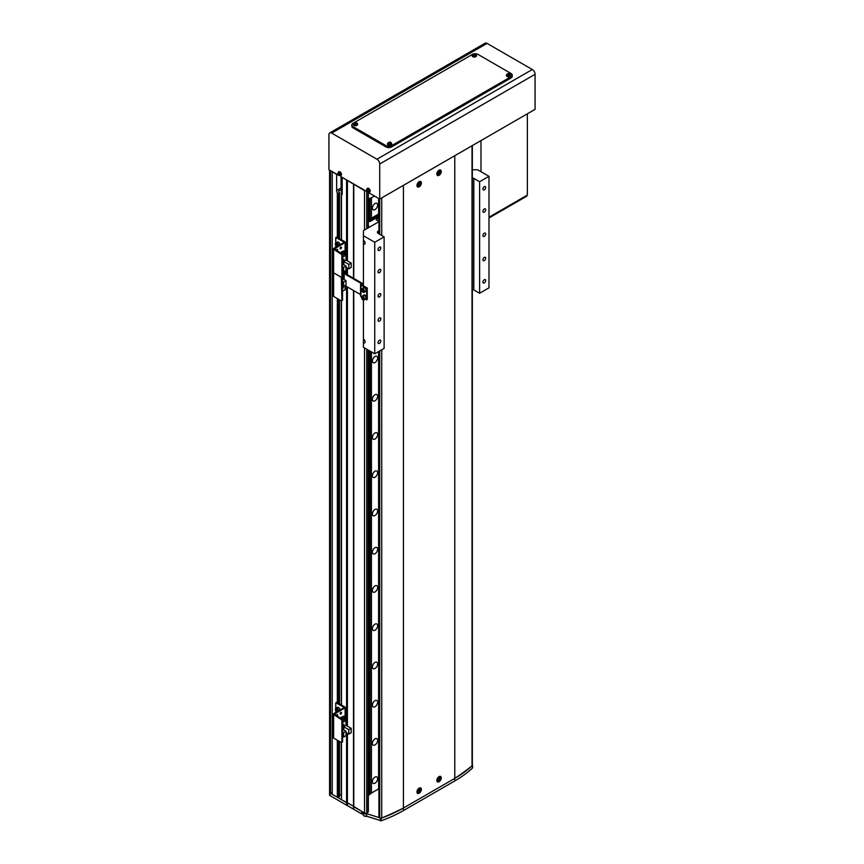 <?xml version="1.0" encoding="UTF-8"?>
<svg xmlns="http://www.w3.org/2000/svg" width="864" height="864" viewBox="0 0 864 864"><rect width="100%" height="100%" fill="white"/><g stroke="black" fill="none" stroke-linecap="round" stroke-linejoin="round"><path stroke-width="1.3" d="M341.485 742.608L341.485 799.664L353.484 806.274L353.765 809.309L330.026 795.604A1.566 0.896 180 0 1 329.573 794.966L329.573 792.418A1.566 0.896 0 0 0 330.026 793.055A1.566 0.896 180 0 1 329.573 792.418L329.573 170.122A1.566 0.896 0 0 0 330.026 170.694L330.858 170.856M332.51 171.817L336.647 174.528L336.647 190.458A3.899 2.257 -120 0 0 337.338 192.964L338.45 193.514L339.552 192.877A3.899 2.257 60 0 1 338.58 191.052L341.345 189.454A3.899 2.257 -120 0 1 341.064 187.909L336.647 190.458M342.446 177.552L364.522 190.62A1.566 0.896 0 0 0 365.526 190.879M371.704 792.893L368.345 795.474M353.765 290.65L353.765 806.76L364.522 812.97A1.566 0.896 0 0 0 366.736 812.97L368.107 811.534M353.765 278.413L353.765 184.399M472.468 767.621L472.457 768.085A124.891 72.101 180 0 1 454.766 780.948L403.434 810.583A124.891 72.101 180 0 1 381.175 820.789L366.628 816.221L366.628 814.439L353.484 806.274L353.484 290.488M353.484 278.251L353.484 183.924M353.484 808.823L353.484 806.274L347.414 802.775L347.414 733.298M347.414 726.138L347.414 286.978M347.414 274.741L347.414 268.056M347.414 260.885L347.414 180.414M347.414 805.324L347.414 802.775L346.583 802.613L346.583 732.823M346.583 725.652L346.583 286.502M346.583 274.266L346.583 267.57M346.583 260.399L346.583 180.263M341.485 239.771L341.485 195.35A3.899 2.257 -120 0 0 342.176 193.644L342.176 177.714M341.485 705.024L341.485 300.931M341.064 176.753L341.064 187.909M339.552 795.528L341.345 794.491L341.345 742.543L333.612 738.083A0.94 0.54 180 0 1 333.342 737.705L333.342 714.118A0.94 0.54 180 0 1 333.612 713.74L344.272 707.486L335.88 702.734L335.718 708.275L335.718 703.091L336.539 702.356L345.092 707.108A0.94 0.54 180 0 1 345.092 707.875L334.444 714.118L342.554 719.539L341.896 719.917L333.612 714.506A0.94 0.54 180 0 1 333.612 713.74L344.272 707.486L335.88 702.734L336.928 702.389L345.092 707.108A0.94 0.54 180 0 1 345.092 707.875L334.444 714.118L342.554 719.539L341.896 719.917L333.612 714.506A0.94 0.54 180 0 1 333.342 714.118L333.342 737.705A0.94 0.54 180 0 0 333.612 738.083L333.612 714.506L333.612 738.083L341.345 742.543L341.896 742.23L341.896 719.917L341.896 742.23L342.554 741.841L342.554 719.539L342.554 741.841L341.345 742.543M341.345 704.938L341.345 300.877L333.612 296.417A0.94 0.54 180 0 1 333.342 296.028L333.342 248.864A0.94 0.54 180 0 1 333.612 248.486L344.272 242.244L335.88 237.481L335.718 243.022L335.718 237.838L336.539 237.103L345.092 241.855A0.94 0.54 180 0 1 345.092 242.622L334.444 248.864L342.554 254.286L341.896 254.664L333.612 249.253A0.94 0.54 180 0 1 333.612 248.486L344.272 242.244L335.88 237.481L336.928 237.136L345.092 241.855A0.94 0.54 180 0 1 345.092 242.622L334.444 248.864L342.554 254.286L341.896 254.664L333.612 249.253A0.94 0.54 180 0 1 333.342 248.864L333.342 272.452A0.94 0.54 180 0 0 333.612 272.83A0.94 0.54 180 0 1 333.342 272.452A0.94 0.54 180 0 0 333.612 272.83A0.94 0.54 180 0 1 333.342 272.452L333.342 296.028A0.94 0.54 180 0 0 333.612 296.417L333.612 249.253L333.612 272.83L341.345 277.29L341.896 276.977L341.896 254.664L341.896 276.977L342.554 276.588L342.554 254.286L342.392 276.944L341.345 277.29L333.612 272.83L341.345 277.29L333.612 272.83L333.612 296.417L341.345 300.877L341.896 300.553L341.345 277.29L341.896 300.553L342.554 300.175L342.554 277.862L341.896 278.251L342.554 277.862L342.554 300.175L341.345 300.877M341.345 239.695L341.345 189.454M332.24 171.968L332.24 794.329L337.338 797.278L339.552 796.64L339.552 741.506M339.552 703.912L339.552 299.84M339.552 238.658L339.552 192.877M338.45 797.278L338.45 740.869M338.45 703.274L338.45 299.203M338.45 238.021L338.45 193.514M337.338 797.278L337.338 740.232M337.338 702.637L337.338 298.566M337.338 237.384L337.338 192.964M330.026 795.604L330.026 793.055L330.577 793.368L330.577 171.018M330.577 793.368L332.24 792.418M378.918 230.612L378.324 230.958A3.121 1.804 0 0 0 377.406 232.232A3.121 1.804 0 0 0 378.324 233.507L384.124 236.855L384.124 348.386L374.738 353.808L363.42 347.274L363.42 300.078M363.42 285.768L363.42 230.645L378.918 221.692M379.426 293.738A1.955 1.123 120 0 0 378.151 295.456A1.955 1.123 120 0 0 378.454 297.022A1.955 1.123 120 0 0 379.426 296.924A1.955 1.123 120 0 0 380.7 295.207A1.955 1.123 120 0 0 380.408 293.641A1.955 1.123 120 0 0 379.426 293.738M484.294 233.194A1.955 1.123 120 0 0 483.019 234.911A1.955 1.123 120 0 0 483.322 236.477A1.955 1.123 120 0 0 484.294 236.38A1.955 1.123 120 0 0 485.568 234.652A1.955 1.123 120 0 0 485.276 233.096A1.955 1.123 120 0 0 484.294 233.194M379.426 269.514A1.955 1.123 120 0 0 378.151 271.231A1.955 1.123 120 0 0 378.454 272.797A1.955 1.123 120 0 0 379.426 272.7A1.955 1.123 120 0 0 380.7 270.983A1.955 1.123 120 0 0 380.408 269.417A1.955 1.123 120 0 0 379.426 269.514M379.426 247.212A1.955 1.123 120 0 0 378.151 248.929A1.955 1.123 120 0 0 378.454 250.495A1.955 1.123 120 0 0 379.426 250.398A1.955 1.123 120 0 0 380.7 248.681A1.955 1.123 120 0 0 380.408 247.115A1.955 1.123 120 0 0 379.426 247.212M379.426 340.265A1.955 1.123 120 0 0 378.151 341.982A1.955 1.123 120 0 0 378.454 343.548A1.955 1.123 120 0 0 379.426 343.451A1.955 1.123 120 0 0 380.7 341.723A1.955 1.123 120 0 0 380.408 340.168A1.955 1.123 120 0 0 379.426 340.265M379.426 317.952A1.955 1.123 120 0 0 378.151 319.669A1.955 1.123 120 0 0 378.454 321.235A1.955 1.123 120 0 0 379.426 321.138A1.955 1.123 120 0 0 380.7 319.421A1.955 1.123 120 0 0 380.408 317.855A1.955 1.123 120 0 0 379.426 317.952M484.294 257.407A1.955 1.123 120 0 0 483.019 259.124A1.955 1.123 120 0 0 483.322 260.69A1.955 1.123 120 0 0 484.294 260.593A1.955 1.123 120 0 0 485.568 258.876A1.955 1.123 120 0 0 485.276 257.31A1.955 1.123 120 0 0 484.294 257.407M484.294 279.72A1.955 1.123 120 0 0 483.019 281.437A1.955 1.123 120 0 0 483.322 283.003A1.955 1.123 120 0 0 484.294 282.906A1.955 1.123 120 0 0 485.568 281.178A1.955 1.123 120 0 0 485.276 279.623A1.955 1.123 120 0 0 484.294 279.72M484.294 186.667A1.955 1.123 120 0 0 483.019 188.384A1.955 1.123 120 0 0 483.322 189.95A1.955 1.123 120 0 0 484.294 189.853A1.955 1.123 120 0 0 485.568 188.136A1.955 1.123 120 0 0 485.276 186.57A1.955 1.123 120 0 0 484.294 186.667M484.294 208.969A1.955 1.123 120 0 0 483.019 210.686A1.955 1.123 120 0 0 483.322 212.252A1.955 1.123 120 0 0 484.294 212.155A1.955 1.123 120 0 0 485.568 210.438A1.955 1.123 120 0 0 485.276 208.872A1.955 1.123 120 0 0 484.294 208.969M363.42 342.814A2.344 1.35 -120 0 0 364.597 342.922A2.344 1.35 -120 0 0 364.954 341.053A2.344 1.35 -120 0 0 363.42 338.99M374.738 353.808L374.738 242.266L363.42 235.742M363.42 244.026A2.344 1.35 -120 0 0 364.597 244.145A2.344 1.35 -120 0 0 364.954 242.266A2.344 1.35 -120 0 0 363.42 240.203M384.124 236.855L374.738 242.266M472.338 169.776L477.673 169.776L488.992 176.31L479.606 181.721L473.807 178.384A3.121 1.804 0 0 0 472.338 177.898M488.992 176.31L488.992 287.842L479.606 293.263L473.807 289.915A3.121 1.804 0 0 0 472.338 289.44M479.606 293.263L479.606 181.721M379.156 816.955L379.706 817.906A1.566 0.896 0 0 0 381.726 818.003A312.228 180.263 0 0 0 403.434 808.034A124.891 72.101 180 0 1 381.175 818.24L365.224 813.208M364.522 813.737L361.768 812.138L361.768 813.931L363.172 813.11M353.765 809.309L361.768 813.931M346.583 805.162L346.583 802.613L330.026 793.055L330.026 170.694M472.338 764.942L472.457 765.536A124.891 72.101 180 0 1 454.766 778.399L454.766 155.725L403.434 185.36L403.434 808.034L454.766 778.399A312.228 180.263 0 0 0 472.036 765.86A1.566 0.896 0 0 0 472.338 765.331L472.338 145.584M439.042 175.316A3.121 1.804 120 0 0 441.072 172.573A3.121 1.804 120 0 0 440.597 170.068A3.121 1.804 120 0 0 439.042 170.219A3.121 1.804 120 0 0 437 172.973A3.121 1.804 120 0 0 437.476 175.478A3.121 1.804 120 0 0 439.042 175.316M419.17 186.797A3.121 1.804 120 0 0 421.211 184.043A3.121 1.804 120 0 0 420.725 181.537A3.121 1.804 120 0 0 419.17 181.688A3.121 1.804 120 0 0 417.128 184.442A3.121 1.804 120 0 0 417.604 186.948A3.121 1.804 120 0 0 419.17 186.797M439.042 781.736A3.121 1.804 120 0 0 441.072 778.993A3.121 1.804 120 0 0 440.597 776.488A3.121 1.804 120 0 0 439.042 776.639A3.121 1.804 120 0 0 437 779.393A3.121 1.804 120 0 0 437.476 781.898A3.121 1.804 120 0 0 439.042 781.736M419.17 793.217A3.121 1.804 120 0 0 421.211 790.463A3.121 1.804 120 0 0 420.725 787.957A3.121 1.804 120 0 0 419.17 788.119A3.121 1.804 120 0 0 417.128 790.862A3.121 1.804 120 0 0 417.604 793.368A3.121 1.804 120 0 0 419.17 793.217M403.434 810.583L403.434 808.034L454.766 778.399L454.766 780.948M341.485 247.579A0.972 0.562 120 0 0 340.103 248.378A0.972 0.562 120 0 0 341.485 247.579A0.972 0.562 120 0 0 340.103 248.378A0.972 0.562 120 0 0 340.816 247.169A0.972 0.562 120 0 1 340.103 248.4A0.972 0.562 120 0 0 341.485 247.579M337.619 249.804A0.972 0.562 120 0 0 336.366 250.074A0.972 0.562 120 0 1 337.327 250.625A0.972 0.562 120 0 0 337.619 249.804M336.96 249.426A0.972 0.562 120 0 0 336.96 249.394A0.972 0.562 120 0 1 336.668 250.247A0.972 0.562 120 0 0 336.96 249.426M335.718 247.277L335.718 245.354L335.718 247.277M351.173 263.045L348.797 264.416L348.797 268.844L351.173 267.473L351.173 263.045L346.032 260.086L346.032 255.269L343.883 254.038M342.554 266.749L343.667 267.386L343.667 271.814L342.554 271.177M342.511 253.994L342.511 251.672L343.883 250.873L343.883 254.826L342.554 255.593M342.554 257.278L346.032 255.269M346.032 260.086L342.554 262.094M342.554 261.932L343.991 261.101L343.991 259.06L342.554 259.891M348.797 264.416L343.829 261.554L342.554 262.289M342.554 264.006L346.032 266.015L343.667 267.386M346.032 267.257L348.797 268.844M343.667 271.814L346.032 270.443L346.032 266.015M343.883 250.873L342.338 251.575L342.338 253.66M342.922 251.24L340.513 252.472M340.945 252.385L341.939 251.996L340.945 252.709M343.991 261.101L342.554 261.868M343.829 261.554L343.829 264.74M341.939 253.292L341.939 251.996M343.883 259.124L343.937 261.068M342.554 259.956L343.937 259.157M337.532 245.257L337.046 244.717A0.972 0.562 -120 0 0 337.543 245.236M336.841 244.037A0.972 0.562 -120 0 0 337.046 244.717L336.82 244.026M336.053 244.642L336.258 243.875L337.025 244.08L337.381 245.83L336.053 244.642L336.766 244.231M337.327 245.203L336.614 245.624M345.373 289.397A0.94 0.54 180 0 1 345.092 289.786L342.554 291.254L345.092 289.786L345.092 285.638L345.092 289.786A0.94 0.54 180 0 0 345.373 289.397L345.373 285.8L345.373 289.397M342.554 281.372L343.667 282.01L343.667 286.438L342.554 285.8M343.667 286.438L346.032 285.066L346.032 280.638L343.667 282.01M342.554 278.629L346.032 280.638M344.164 276.372L342.23 277.096M343.332 286.254L343.332 287.777L342.554 288.22M343.829 276.178L343.829 279.364M344.164 273.92L343.192 274.201L343.85 272.527A0.972 0.562 120 0 0 343.85 272.462M343.505 273.413A0.972 0.562 120 0 0 343.85 272.527L343.505 273.413M343.883 272.419L344.574 273.391L343.85 272.992M343.192 273.866L343.883 274.266M341.485 712.832A0.972 0.562 120 0 0 340.103 713.621A0.972 0.562 120 0 0 341.485 712.832A0.972 0.562 120 0 0 340.103 713.621A0.972 0.562 120 0 0 341.485 712.832M340.816 712.444A0.972 0.562 120 0 0 340.816 712.411A0.972 0.562 120 0 1 340.103 713.653A0.972 0.562 120 0 0 340.816 712.444M337.619 715.057A0.972 0.562 120 0 0 336.366 715.327A0.972 0.562 120 0 1 337.327 715.878A0.972 0.562 120 0 0 337.619 715.057M336.96 714.679A0.972 0.562 120 0 0 336.96 714.647A0.972 0.562 120 0 1 336.668 715.5A0.972 0.562 120 0 0 336.96 714.679M335.718 712.53L335.718 710.608L335.718 712.53M351.173 728.298L348.797 729.67L348.797 734.098L351.173 732.726L351.173 728.298L346.032 725.339L346.032 720.522L343.883 719.291M342.554 731.992L343.667 732.64L343.667 737.068L342.554 736.43M342.511 719.248L342.511 716.926L343.883 716.126L343.883 720.079L342.554 720.846M342.554 722.531L346.032 720.522M346.032 725.339L342.554 727.348M342.554 727.186L343.991 726.354L343.991 724.313L342.554 725.144M348.797 729.67L343.829 726.808L342.554 727.531M342.554 729.259L346.032 731.268L343.667 732.64M346.032 732.51L348.797 734.098M343.667 737.068L346.032 735.696L346.032 731.268M343.883 716.126L342.338 716.828L342.338 718.913M342.922 716.494L340.513 717.725M340.945 717.638L341.939 717.25L340.945 717.962M343.991 726.354L342.554 727.121M343.829 726.808L343.829 729.994M341.939 718.535L341.939 717.25M343.883 724.378L343.937 726.322M342.554 725.209L343.937 724.41M337.532 710.51L337.046 709.97A0.972 0.562 -120 0 0 337.543 710.489M336.841 709.29A0.972 0.562 -120 0 0 337.046 709.97L336.82 709.279M336.053 709.895L336.258 709.128L337.025 709.333L337.381 711.083L336.053 709.895L336.766 709.484M337.327 710.456L336.614 710.878M339.023 175.478L328.925 169.744L328.925 134.687A3.899 2.257 60 0 1 329.735 132.905L485.104 43.2A3.899 2.257 60 0 1 487.058 43.394L331.69 133.099L376.942 159.224A3.899 2.257 60 0 1 379.706 164.009L379.706 199.055L369.598 193.234L369.598 192.056M379.706 234.306L379.706 199.055L535.075 109.361L535.075 74.304A3.899 2.257 60 0 0 532.31 69.52L487.058 43.394M340.902 175.489L340.902 176.656L367.729 192.046M329.735 132.905A3.899 2.257 60 0 1 331.69 133.099M473.213 54.032A3.899 2.257 0 0 0 472.435 54.389L352.933 123.379A3.899 2.257 0 0 0 351.788 124.967A3.899 2.257 0 0 0 352.933 126.565L386.046 145.681A3.899 2.257 0 0 0 391.565 145.681L511.067 76.691A3.899 2.257 0 0 0 512.212 75.103A3.899 2.257 0 0 0 511.067 73.505L477.954 54.389A3.899 2.257 0 0 0 474.174 53.806M351.788 124.967L351.788 126.241A3.899 2.257 0 0 0 352.933 127.84L386.046 146.956A3.899 2.257 0 0 0 391.565 146.956L511.067 77.965A3.899 2.257 0 0 0 512.212 76.378L512.212 75.103M527.353 113.821L527.353 195.08L488.992 217.22L526.792 195.394L526.792 196.16L488.992 217.987M480.989 140.584L480.989 171.688M339.422 175.511A1.534 0.886 -120 0 0 340.016 174.215A1.534 0.886 -120 0 0 338.602 172.724A1.534 0.886 -120 0 0 338.018 174.01A1.534 0.886 -120 0 0 339.422 175.511A2.084 1.21 -120 0 0 340.47 175.684A2.084 1.21 -120 0 0 340.859 173.977A2.084 1.21 -120 0 0 338.386 172.066A2.084 1.21 -120 0 0 338.018 173.048M340.697 175.522A2.149 1.242 -120 0 0 340.967 175.457A2.149 1.242 -120 0 0 341.366 173.707A2.149 1.242 -120 0 0 338.828 171.752A2.149 1.242 -120 0 0 338.634 171.958M338.828 172.951L338.418 172.908A5.454 4.115 95.7 0 0 338.526 173.621L338.407 173.869A5.454 1.706 163.5 0 1 338.029 173.772A5.335 4.979 131.8 0 0 338.202 174.334A5.454 1.706 -16.5 0 0 338.58 174.431L338.85 174.712A5.454 4.115 95.7 0 0 339.131 175.316A5.335 2.873 -41.4 0 0 339.336 175.338A5.335 2.873 -41.4 0 0 339.541 175.36A5.454 4.115 -84.3 0 1 339.25 174.755L339.368 174.506A5.454 1.706 -16.5 0 0 339.93 174.506A5.335 2.225 -97.8 0 1 339.757 173.945A5.454 1.706 163.5 0 1 339.196 173.945L338.926 173.664A5.454 4.115 -84.3 0 1 338.828 172.951M338.526 173.621L339.304 173.254M339.628 174.344L338.85 174.712M338.58 174.431L339.736 174.28M340.07 174.064L339.368 174.506M339.228 173.437L338.407 173.869M338.202 174.334L339.174 173.977M368.129 192.078A1.534 0.886 -120 0 0 368.712 190.782A1.534 0.886 -120 0 0 367.297 189.292A1.534 0.886 -120 0 0 366.714 190.588A1.534 0.886 -120 0 0 368.129 192.078A2.084 1.21 -120 0 0 369.176 192.251A2.084 1.21 -120 0 0 369.565 190.544A2.084 1.21 -120 0 0 367.092 188.644A2.084 1.21 -120 0 0 366.725 189.616M369.392 192.1A2.149 1.242 -120 0 0 369.673 192.035A2.149 1.242 -120 0 0 370.062 190.274A2.149 1.242 -120 0 0 367.524 188.32A2.149 1.242 -120 0 0 367.33 188.525M367.524 189.518L367.124 189.486A5.454 4.115 95.7 0 0 367.222 190.188L367.114 190.436A5.454 1.706 163.5 0 1 366.736 190.339A5.335 4.979 131.8 0 0 366.898 190.901A5.454 1.706 -16.5 0 0 367.276 190.998L367.556 191.29A5.454 4.115 95.7 0 0 367.837 191.884A5.335 2.873 -41.4 0 0 368.032 191.916A5.335 2.873 -41.4 0 0 368.237 191.927A5.454 4.115 -84.3 0 1 367.956 191.322L368.064 191.074A5.454 1.706 -16.5 0 0 368.626 191.074A5.335 2.225 -97.8 0 1 368.464 190.512A5.454 1.706 163.5 0 1 367.902 190.512L367.632 190.231A5.454 4.115 -84.3 0 1 367.524 189.518M367.222 190.188L368.01 189.832M368.334 190.912L367.556 191.29M367.276 190.998L368.431 190.847M368.766 190.631L368.064 191.074M367.924 190.004L367.114 190.436M366.898 190.901L367.88 190.544M475.448 55.35A1.534 0.886 0 0 0 475.448 54.097A1.534 0.886 0 0 0 473.278 54.097A1.534 0.886 0 0 0 473.278 55.35A1.534 0.886 0 0 0 475.448 55.35M472.306 55.48A2.149 1.242 0 0 0 472.219 55.75A2.149 1.242 0 0 0 472.846 56.7A2.149 1.242 0 0 0 475.243 56.948A2.149 1.242 0 0 0 476.507 55.75A2.149 1.242 0 0 0 476.42 55.48M473.645 54.022A5.335 4.126 90.1 0 0 473.429 54.14A5.335 4.126 90.1 0 0 473.213 54.27A5.454 3.154 60 0 1 473.72 54.464L473.72 54.702A5.454 3.154 120 0 0 473.213 55.102A5.335 1.382 40.9 0 1 473.645 55.35A5.454 3.154 -60 0 1 474.152 54.95L474.574 54.95A5.454 3.154 60 0 1 475.081 55.35A5.335 1.382 -40.9 0 1 475.297 55.22A5.335 1.382 -40.9 0 1 475.513 55.102A5.454 3.154 -120 0 0 475.006 54.702L475.006 54.464A5.454 3.154 -60 0 1 475.513 54.27A5.335 4.126 -90.1 0 0 475.081 54.022A5.454 3.154 120 0 0 474.574 54.205L474.152 54.205A5.454 3.154 -120 0 0 473.645 54.022L474.055 55.026M473.72 54.464L473.774 55.372M474.217 55.123L474.152 54.205M475.006 54.702L474.941 55.544M474.941 55.372L475.006 54.464M474.574 54.205L474.509 55.123M475.081 54.022L474.746 54.983M473.774 55.544L473.72 54.702M356.497 124.016A1.534 0.886 0 0 0 356.497 122.774A1.534 0.886 0 0 0 354.337 122.774A1.534 0.886 0 0 0 354.337 124.016A1.534 0.886 0 0 0 356.497 124.016M353.354 124.146A2.149 1.242 0 0 0 353.279 124.416A2.149 1.242 0 0 0 353.905 125.366A2.149 1.242 0 0 0 356.303 125.626A2.149 1.242 0 0 0 357.556 124.416A2.149 1.242 0 0 0 357.48 124.146M354.704 122.688A5.335 4.126 90.1 0 0 354.478 122.807A5.335 4.126 90.1 0 0 354.262 122.947A5.454 3.154 60 0 1 354.769 123.131L354.769 123.368A5.454 3.154 120 0 0 354.262 123.768A5.335 1.382 40.9 0 1 354.704 124.027A5.454 3.154 -60 0 1 355.212 123.628L355.622 123.628A5.454 3.154 60 0 1 356.13 124.027A5.335 1.382 -40.9 0 1 356.357 123.887A5.335 1.382 -40.9 0 1 356.573 123.768A5.454 3.154 -120 0 0 356.065 123.368L356.065 123.131A5.454 3.154 -60 0 1 356.573 122.947A5.335 4.126 -90.1 0 0 356.13 122.688A5.454 3.154 120 0 0 355.622 122.882L355.212 122.882A5.454 3.154 -120 0 0 354.704 122.688L355.104 123.703M354.769 123.131L354.834 124.049M355.266 123.79L355.212 122.882M356.065 123.368L356 124.211M356 124.049L356.065 123.131M355.622 122.882L355.568 123.79M356.13 122.688L355.795 123.66M354.834 124.211L354.769 123.368M509.663 75.103A1.534 0.886 0 0 0 509.663 73.861A1.534 0.886 0 0 0 507.503 73.861A1.534 0.886 0 0 0 507.503 75.103A1.534 0.886 0 0 0 509.663 75.103M506.52 75.233A2.149 1.242 0 0 0 506.444 75.503A2.149 1.242 0 0 0 507.06 76.453A2.149 1.242 0 0 0 509.468 76.712A2.149 1.242 0 0 0 510.721 75.503A2.149 1.242 0 0 0 510.646 75.233M507.87 73.775A5.335 4.126 90.1 0 0 507.643 73.894A5.335 4.126 90.1 0 0 507.427 74.034A5.454 3.154 60 0 1 507.935 74.218L507.935 74.455A5.454 3.154 120 0 0 507.427 74.855A5.335 1.382 40.9 0 1 507.87 75.103A5.454 3.154 -60 0 1 508.378 74.714L508.788 74.714A5.454 3.154 60 0 1 509.296 75.103A5.335 1.382 -40.9 0 1 509.522 74.974A5.335 1.382 -40.9 0 1 509.738 74.855A5.454 3.154 -120 0 0 509.231 74.455L509.231 74.218A5.454 3.154 -60 0 1 509.738 74.034A5.335 4.126 -90.1 0 0 509.296 73.775A5.454 3.154 120 0 0 508.788 73.969L508.378 73.969A5.454 3.154 -120 0 0 507.87 73.775L508.27 74.779M507.935 74.218L508 75.125M508.432 74.876L508.378 73.969M509.231 74.455L509.166 75.298M509.166 75.125L509.231 74.218M508.788 73.969L508.734 74.876M509.296 73.775L508.961 74.747M508 75.298L507.935 74.455M390.722 143.78A1.534 0.886 0 0 0 390.722 142.528A1.534 0.886 0 0 0 388.552 142.528A1.534 0.886 0 0 0 388.552 143.78A1.534 0.886 0 0 0 390.722 143.78M387.58 143.899A2.149 1.242 0 0 0 387.493 144.169A2.149 1.242 0 0 0 388.12 145.13A2.149 1.242 0 0 0 390.517 145.379A2.149 1.242 0 0 0 391.781 144.169A2.149 1.242 0 0 0 391.694 143.899M388.919 142.452A5.335 4.126 90.1 0 0 388.703 142.571A5.335 4.126 90.1 0 0 388.487 142.7A5.454 3.154 60 0 1 388.994 142.895L388.994 143.132A5.454 3.154 120 0 0 388.487 143.532A5.335 1.382 40.9 0 1 388.919 143.78A5.454 3.154 -60 0 1 389.426 143.381L389.848 143.381A5.454 3.154 60 0 1 390.355 143.78A5.335 1.382 -40.9 0 1 390.571 143.651A5.335 1.382 -40.9 0 1 390.787 143.532A5.454 3.154 -120 0 0 390.28 143.132L390.28 142.895A5.454 3.154 -60 0 1 390.787 142.7A5.335 4.126 -90.1 0 0 390.355 142.452A5.454 3.154 120 0 0 389.848 142.636L389.426 142.636A5.454 3.154 -120 0 0 388.919 142.452L389.329 143.456M388.994 142.895L389.059 143.802M389.491 143.554L389.426 142.636M390.28 143.132L390.226 143.975M390.226 143.802L390.28 142.895M389.848 142.636L389.783 143.554M390.355 142.452L390.02 143.413M389.059 143.975L388.994 143.132M344.164 273.629L361.271 283.511L360.936 284.018A1.328 0.767 0 0 0 360.547 284.558A1.328 0.767 0 0 0 360.936 285.098L366.628 288.382L367.286 288.004L361.595 284.72L361.93 284.213A1.328 0.767 0 0 0 362.318 283.662A1.328 0.767 0 0 0 361.93 283.122L344.822 273.251L344.164 273.629L344.164 279.558M345.071 285.628L360.547 294.559M360.547 284.558L360.547 296.028A1.328 0.767 0 0 0 360.936 296.568L361.487 296.892M365.602 299.268L367.286 299.473L367.286 288.004M366.628 288.382L366.628 299.851M363.614 290.984L362.956 289.699A0.972 0.562 -120 0 0 363.614 290.887M362.232 289.656L363.614 290.455L363.614 291.373L362.923 291.438L362.232 289.656M363.614 291.038L362.923 291.438M362.956 290.164L362.232 290.574M365.234 291.665A2.3 1.328 -120 0 0 365.731 291.557A2.3 1.328 -120 0 0 365.731 288.9A2.3 1.328 -120 0 0 363.431 287.572A2.3 1.328 -120 0 0 363.085 287.939M365.904 291.416A2.3 1.328 -120 0 0 366.12 291.33A2.3 1.328 -120 0 0 366.12 288.673A2.3 1.328 -120 0 0 363.82 287.345A2.3 1.328 -120 0 0 363.636 287.485M365.234 299.311A2.3 1.328 -120 0 0 365.731 299.203A2.3 1.328 -120 0 0 365.731 296.546A2.3 1.328 -120 0 0 363.431 295.218A2.3 1.328 -120 0 0 363.085 295.596M365.904 299.063A2.3 1.328 -120 0 0 366.12 298.976A2.3 1.328 -120 0 0 366.12 296.32A2.3 1.328 -120 0 0 363.82 294.991A2.3 1.328 -120 0 0 363.636 295.132M363.614 298.642L362.956 297.356A0.972 0.562 -120 0 0 363.614 298.534M362.956 297.281A0.972 0.562 -120 0 0 362.956 297.356L363.614 299.02L362.232 298.231L362.923 297.248M363.614 298.685L362.923 299.084M362.956 297.81L362.232 298.231M437.821 173.632A1.922 1.112 120 0 0 439.182 174.42A1.922 1.112 120 0 0 440.543 172.066A1.922 1.112 120 0 0 439.182 171.288A1.922 1.112 120 0 0 437.821 173.632M440.338 172.552A6.826 5.281 -149.9 0 0 440.348 172.26A6.826 5.281 -149.9 0 0 440.338 171.958A7.02 4.05 180 0 1 439.83 172.357L439.592 172.217A7.02 4.05 -120 0 0 439.495 171.472A6.826 1.771 160.9 0 1 438.988 171.774A7.02 4.05 60 0 1 439.085 172.519L438.836 172.94A7.02 4.05 180 0 1 438.145 173.221A6.826 1.771 79.1 0 1 438.145 173.524A6.826 1.771 79.1 0 1 438.145 173.815A7.02 4.05 0 0 0 438.836 173.524L439.085 173.664A7.02 4.05 60 0 1 438.988 174.301A6.826 5.281 29.9 0 0 439.495 174.01A7.02 4.05 -120 0 0 439.592 173.372L439.83 172.951A7.02 4.05 0 0 0 440.338 172.552L439.063 172.303M439.83 172.357L438.653 171.785M438.653 172.368L439.83 172.951M438.836 173.524L437.843 172.843M437.994 172.94L439.085 173.664M439.592 173.372L438.502 172.638M439.495 174.01L438.642 173.027M438.502 171.698L439.592 172.217M417.949 185.112A1.922 1.112 120 0 0 419.31 185.89A1.922 1.112 120 0 0 420.671 183.535A1.922 1.112 120 0 0 419.31 182.758A1.922 1.112 120 0 0 417.949 185.112M420.466 184.021A6.826 5.281 -149.9 0 0 420.476 183.73A6.826 5.281 -149.9 0 0 420.466 183.427A7.02 4.05 180 0 1 419.969 183.838L419.72 183.697A7.02 4.05 -120 0 0 419.623 182.952A6.826 1.771 160.9 0 1 419.116 183.244A7.02 4.05 60 0 1 419.213 183.989L418.964 184.41A7.02 4.05 180 0 1 418.273 184.702A6.826 1.771 79.1 0 1 418.273 184.993A6.826 1.771 79.1 0 1 418.273 185.285A7.02 4.05 0 0 0 418.964 184.993L419.213 185.134A7.02 4.05 60 0 1 419.116 185.771A6.826 5.281 29.9 0 0 419.623 185.479A7.02 4.05 -120 0 0 419.72 184.842L419.969 184.421A7.02 4.05 0 0 0 420.466 184.021L419.191 183.773M419.969 183.838L418.792 183.254M418.792 183.848L419.969 184.421M418.964 184.993L417.971 184.313M418.122 184.41L419.213 185.134M419.72 184.842L418.63 184.108M419.623 185.479L418.77 184.496M418.63 183.168L419.72 183.697M437.821 780.062A1.922 1.112 120 0 0 439.182 780.84A1.922 1.112 120 0 0 440.543 778.486A1.922 1.112 120 0 0 439.182 777.708A1.922 1.112 120 0 0 437.821 780.062M440.338 778.972A6.826 5.281 -149.9 0 0 440.348 778.68A6.826 5.281 -149.9 0 0 440.338 778.378A7.02 4.05 180 0 1 439.83 778.788L439.592 778.648A7.02 4.05 -120 0 0 439.495 777.902A6.826 1.771 160.9 0 1 438.988 778.194A7.02 4.05 60 0 1 439.085 778.939L438.836 779.36A7.02 4.05 180 0 1 438.145 779.641A6.826 1.771 79.1 0 1 438.145 779.944A6.826 1.771 79.1 0 1 438.145 780.235A7.02 4.05 0 0 0 438.836 779.944L439.085 780.084A7.02 4.05 60 0 1 438.988 780.721A6.826 5.281 29.9 0 0 439.495 780.43A7.02 4.05 -120 0 0 439.592 779.792L439.83 779.371A7.02 4.05 0 0 0 440.338 778.972L439.063 778.723M439.83 778.788L438.653 778.205M438.653 778.799L439.83 779.371M438.836 779.944L437.843 779.263M437.994 779.36L439.085 780.084M439.592 779.792L438.502 779.058M439.495 780.43L438.642 779.447M438.502 778.118L439.592 778.648M417.949 791.532A1.922 1.112 120 0 0 419.31 792.31A1.922 1.112 120 0 0 420.671 789.955A1.922 1.112 120 0 0 419.31 789.178A1.922 1.112 120 0 0 417.949 791.532M420.466 790.441A6.826 5.281 -149.9 0 0 420.476 790.15A6.826 5.281 -149.9 0 0 420.466 789.858A7.02 4.05 180 0 1 419.969 790.258L419.72 790.117A7.02 4.05 -120 0 0 419.623 789.372A6.826 1.771 160.9 0 1 419.116 789.664A7.02 4.05 60 0 1 419.213 790.409L418.964 790.83A7.02 4.05 180 0 1 418.273 791.122A6.826 1.771 79.1 0 1 418.273 791.413A6.826 1.771 79.1 0 1 418.273 791.705A7.02 4.05 0 0 0 418.964 791.413L419.213 791.554A7.02 4.05 60 0 1 419.116 792.191A6.826 5.281 29.9 0 0 419.623 791.899A7.02 4.05 -120 0 0 419.72 791.262L419.969 790.841A7.02 4.05 0 0 0 420.466 790.441L419.191 790.193M419.969 790.258L418.792 789.674M418.792 790.268L419.969 790.841M418.964 791.413L417.971 790.744M418.122 790.83L419.213 791.554M419.72 791.262L418.63 790.538M419.623 791.899L418.77 790.916M418.63 789.588L419.72 790.117M375.008 203.526A3.704 2.138 -60 0 1 376.866 203.342A3.704 2.138 -60 0 1 377.438 206.312A3.704 2.138 -60 0 1 375.008 209.574A3.704 2.138 -60 0 1 373.162 209.758A3.704 2.138 -60 0 1 372.589 206.788A3.704 2.138 -60 0 1 375.008 203.526M375.008 356.486A3.704 2.138 -60 0 1 376.866 356.303A3.704 2.138 -60 0 1 377.438 359.273A3.704 2.138 -60 0 1 375.008 362.534A3.704 2.138 -60 0 1 373.162 362.718A3.704 2.138 -60 0 1 372.589 359.748A3.704 2.138 -60 0 1 375.008 356.486M375.008 394.718A3.704 2.138 -60 0 1 376.866 394.535A3.704 2.138 -60 0 1 377.438 397.505A3.704 2.138 -60 0 1 375.008 400.777A3.704 2.138 -60 0 1 373.162 400.961A3.704 2.138 -60 0 1 372.589 397.991A3.704 2.138 -60 0 1 375.008 394.718M375.008 432.961A3.704 2.138 -60 0 1 376.866 432.778A3.704 2.138 -60 0 1 377.438 435.748A3.704 2.138 -60 0 1 375.008 439.02A3.704 2.138 -60 0 1 373.162 439.204A3.704 2.138 -60 0 1 372.589 436.234A3.704 2.138 -60 0 1 375.008 432.961M375.008 471.204A3.704 2.138 -60 0 1 376.866 471.02A3.704 2.138 -60 0 1 377.438 473.99A3.704 2.138 -60 0 1 375.008 477.252A3.704 2.138 -60 0 1 373.162 477.436A3.704 2.138 -60 0 1 372.589 474.466A3.704 2.138 -60 0 1 375.008 471.204M375.008 509.436A3.704 2.138 -60 0 1 376.866 509.252A3.704 2.138 -60 0 1 377.438 512.233A3.704 2.138 -60 0 1 375.008 515.495A3.704 2.138 -60 0 1 373.162 515.678A3.704 2.138 -60 0 1 372.589 512.708A3.704 2.138 -60 0 1 375.008 509.436M375.008 547.679A3.704 2.138 -60 0 1 376.866 547.495A3.704 2.138 -60 0 1 377.438 550.465A3.704 2.138 -60 0 1 375.008 553.738A3.704 2.138 -60 0 1 373.162 553.921A3.704 2.138 -60 0 1 372.589 550.951A3.704 2.138 -60 0 1 375.008 547.679M375.008 585.922A3.704 2.138 -60 0 1 376.866 585.738A3.704 2.138 -60 0 1 377.438 588.708A3.704 2.138 -60 0 1 375.008 591.98A3.704 2.138 -60 0 1 373.162 592.164A3.704 2.138 -60 0 1 372.589 589.183A3.704 2.138 -60 0 1 375.008 585.922M375.008 624.164A3.704 2.138 -60 0 1 376.866 623.981A3.704 2.138 -60 0 1 377.438 626.951A3.704 2.138 -60 0 1 375.008 630.212A3.704 2.138 -60 0 1 373.162 630.396A3.704 2.138 -60 0 1 372.589 627.426A3.704 2.138 -60 0 1 375.008 624.164M375.008 662.396A3.704 2.138 -60 0 1 376.866 662.213A3.704 2.138 -60 0 1 377.438 665.183A3.704 2.138 -60 0 1 375.008 668.455A3.704 2.138 -60 0 1 373.162 668.639A3.704 2.138 -60 0 1 372.589 665.669A3.704 2.138 -60 0 1 375.008 662.396M375.008 700.639A3.704 2.138 -60 0 1 376.866 700.456A3.704 2.138 -60 0 1 377.438 703.426A3.704 2.138 -60 0 1 375.008 706.698A3.704 2.138 -60 0 1 373.162 706.882A3.704 2.138 -60 0 1 372.589 703.912A3.704 2.138 -60 0 1 375.008 700.639M375.008 738.882A3.704 2.138 -60 0 1 376.866 738.698A3.704 2.138 -60 0 1 377.438 741.668A3.704 2.138 -60 0 1 375.008 744.93A3.704 2.138 -60 0 1 373.162 745.114A3.704 2.138 -60 0 1 372.589 742.144A3.704 2.138 -60 0 1 375.008 738.882M375.008 777.125A3.704 2.138 -60 0 1 376.866 776.941A3.704 2.138 -60 0 1 377.438 779.911A3.704 2.138 -60 0 1 375.008 783.173A3.704 2.138 -60 0 1 373.162 783.356A3.704 2.138 -60 0 1 372.589 780.386A3.704 2.138 -60 0 1 375.008 777.125M378.918 788.432A1.285 0.745 0 0 0 378.605 788.908L378.605 351.572M378.918 213.527A1.285 0.745 -0 0 0 378.605 214.002L378.605 198.428M368.345 793.508L368.96 793.865L368.96 350.471M368.345 218.603L368.96 218.959L368.96 198.59L368.345 198.234M368.96 793.865L370.019 793.865L370.019 351.086M368.96 218.959L370.019 218.959L370.019 198.59L368.96 198.59M370.019 793.865L370.159 351.162M370.019 218.959L370.019 198.59M371.423 351.896L371.423 793.055A1.285 0.745 0 0 0 370.159 793.789M370.159 218.884A1.285 0.745 180 0 1 371.423 218.149L371.423 197.791A1.285 0.745 0 0 0 370.159 198.515M374.458 196.031L371.423 197.791M371.423 793.055L378.605 788.908M378.918 218.084A2.344 1.35 -0 0 0 376.499 218.819A2.344 1.35 -0 0 0 376.942 220.374A2.344 1.35 -0 0 0 378.918 220.763M377.104 220.46A1.922 1.112 180 0 1 376.682 219.769A1.922 1.112 180 0 1 378.918 218.678M369.101 227.362L368.345 226.919M369.468 226.93L368.345 226.282M368.939 221.497L368.939 220.223L370.04 220.223L370.04 221.497L368.345 221.152M378.918 216.367L377.32 217.296L377.32 216.022A3.899 2.257 -0 0 0 374.911 217.404L374.911 218.678A3.899 2.257 180 0 1 377.32 217.296M374.911 218.678L370.04 221.497M374.911 217.404L370.04 220.223M368.939 220.223L368.345 219.877M378.918 215.093L377.32 216.022M371.423 218.149L378.605 214.002M368.107 812.171L368.107 349.985M368.107 227.934L368.107 192.251M366.736 812.97L366.736 349.186M366.736 228.733L366.736 191.57M364.522 812.97L364.522 347.911M364.522 230.008L364.522 190.62M378.324 233.507L378.324 230.958M473.807 289.915L473.807 178.384M381.175 820.789L381.175 818.24M380.365 820.8L380.365 818.251M472.457 768.085L472.457 765.536M472.036 765.86L472.036 145.757M381.726 818.003L381.726 349.769M381.726 235.472L381.726 197.899M379.706 817.906L379.706 350.935M379.156 817.592L379.156 351.259M379.156 233.982L379.156 198.742M345.092 254.729L345.092 242.622L345.092 254.729M341.345 253.714L342.004 253.325L341.345 253.714M336.928 237.136L336.269 237.524L336.928 237.136M338.278 245.797A2.074 1.199 -120 0 0 337.856 244.253A2.074 1.199 -120 0 0 335.783 243.065A2.074 1.199 -120 0 0 335.783 245.452A2.074 1.199 -120 0 0 336.906 246.586A2.149 1.242 60 0 1 336.841 246.553M335.351 243.972A2.149 1.242 60 0 1 335.804 242.957A2.149 1.242 60 0 1 337.943 244.199A2.149 1.242 60 0 1 338.386 245.732M338.45 242.19A2.074 1.199 60 0 1 339.509 243.302A2.149 1.242 -120 0 0 337.349 242.071L339.52 243.292L339.487 245.786M339.941 244.836A2.149 1.242 -120 0 0 339.487 243.313A2.074 1.199 60 0 1 339.941 244.771M345.092 271.609L345.092 270.983L345.092 271.609M342.554 274.817A2.074 1.199 120 0 0 344.164 274.838L342.749 275.173A2.149 1.242 -60 0 1 342.554 275M344.455 271.35A2.149 1.242 -60 0 1 344.898 271.447L345.168 273.445A2.074 1.199 120 0 0 345.341 272.495A2.074 1.199 120 0 0 344.164 271.523M343.85 275.044A2.149 1.242 -60 0 1 342.749 275.173L342.554 275.054M343.656 271.804A2.074 1.199 120 0 0 342.554 273.391M342.554 273.078A2.149 1.242 -60 0 1 343.548 271.75M344.596 271.274L344.898 271.447A2.149 1.242 -60 0 1 345.341 272.43M345.092 719.982L345.092 707.875L345.092 719.982M341.345 718.967L342.004 718.578L341.345 718.967M336.928 702.389L336.269 702.778L336.928 702.389M338.278 711.05A2.074 1.199 -120 0 0 337.856 709.506A2.074 1.199 -120 0 0 335.783 708.318A2.074 1.199 -120 0 0 335.783 710.705A2.074 1.199 -120 0 0 336.906 711.839A2.149 1.242 60 0 1 336.841 711.806M335.351 709.225A2.149 1.242 60 0 1 335.804 708.21A2.149 1.242 60 0 1 337.943 709.452A2.149 1.242 60 0 1 338.386 710.986M339.941 710.089A2.149 1.242 -120 0 0 339.487 708.566A2.149 1.242 -120 0 0 337.349 707.324L339.52 708.545A2.074 1.199 60 0 1 339.941 710.024M338.45 707.443A2.074 1.199 60 0 1 339.509 708.556L339.487 711.04M532.31 69.52L376.942 159.224M535.075 74.304L379.706 164.009M511.067 76.691L511.067 77.965M352.933 126.565L352.933 127.84M386.046 145.681L386.046 146.956M391.565 145.681L391.565 146.956M472.889 56.138A2.084 1.21 0 0 0 475.222 56.376A2.084 1.21 0 0 0 476.442 55.21L475.675 54.13C474.79 53.255 473.656 53.611 472.273 55.21A2.084 1.21 0 0 0 472.889 56.138M472.943 54.4A2.084 1.21 0 0 0 472.273 55.21L472.219 55.75M353.938 124.805A2.084 1.21 0 0 0 356.281 125.053A2.084 1.21 0 0 0 357.502 123.876L356.735 122.796C355.849 121.921 354.715 122.278 353.333 123.876A2.084 1.21 0 0 0 353.938 124.805M354.002 123.066A2.084 1.21 0 0 0 353.333 123.876L353.279 124.416M507.103 75.892A2.084 1.21 0 0 0 509.436 76.14A2.084 1.21 0 0 0 510.667 74.963L509.9 73.883C509.015 73.008 507.881 73.364 506.498 74.963A2.084 1.21 0 0 0 507.103 75.892M507.157 74.153A2.084 1.21 0 0 0 506.498 74.963L506.444 75.503M388.163 144.558A2.084 1.21 0 0 0 390.496 144.806A2.084 1.21 0 0 0 391.727 143.64L390.96 142.549C390.064 141.674 388.93 142.042 387.558 143.64A2.084 1.21 0 0 0 388.163 144.558M388.217 142.83A2.084 1.21 0 0 0 387.558 143.64L387.493 144.169M360.936 285.098L360.936 296.568M361.93 284.213L361.93 284.904M364.392 291.362A2.074 1.199 -120 0 0 362.923 288.824A2.074 1.199 -120 0 0 361.465 289.678A2.074 1.199 -120 0 0 362.923 292.205A2.074 1.199 -120 0 0 364.392 291.362M361.465 289.613A2.149 1.242 60 0 1 361.908 288.63A2.149 1.242 60 0 1 363.56 289.202A2.149 1.242 60 0 1 364.5 291.362A2.149 1.242 60 0 1 364.057 292.345A2.149 1.242 60 0 1 362.956 292.226M366.044 290.466A2.149 1.242 -120 0 0 365.105 288.306A2.149 1.242 -120 0 0 363.452 287.734C364.77 287.561 365.645 288.457 366.066 290.434L365.602 291.449A2.149 1.242 -120 0 0 366.044 290.466M364.554 287.852A2.074 1.199 60 0 1 366.044 290.401M364.392 299.009A2.074 1.199 -120 0 0 362.923 296.471A2.074 1.199 -120 0 0 361.465 297.324A2.074 1.199 -120 0 0 362.923 299.851A2.074 1.199 -120 0 0 364.392 299.009M361.465 297.259A2.149 1.242 60 0 1 361.908 296.276A2.149 1.242 60 0 1 363.56 296.849A2.149 1.242 60 0 1 364.5 299.009A2.149 1.242 60 0 1 364.057 299.992A2.149 1.242 60 0 1 362.956 299.873M366.044 298.112A2.149 1.242 -120 0 0 365.105 295.952A2.149 1.242 -120 0 0 363.452 295.38C364.77 295.207 365.645 296.114 366.066 298.08L365.602 299.095A2.149 1.242 -120 0 0 366.044 298.112M364.554 295.51A2.074 1.199 60 0 1 366.044 298.058M437.303 174.83L438.998 174.679C440.759 173.362 441.072 171.882 439.96 170.24A2.657 1.534 120 0 0 439.355 170.068M416.977 185.868A2.657 1.534 120 0 0 417.442 186.3L419.126 186.149C420.887 184.831 421.211 183.362 420.088 181.71A2.657 1.534 120 0 0 419.483 181.537M437.303 781.25L438.998 781.099C440.759 779.782 441.072 778.302 439.96 776.66A2.657 1.534 120 0 0 439.355 776.488M416.977 792.288A2.657 1.534 120 0 0 417.442 792.731L419.126 792.569C420.887 791.262 421.211 789.782 420.088 788.13A2.657 1.534 120 0 0 419.483 787.957M366.736 816.253A2.581 1.49 180 0 1 364.079 815.897M363.172 812.959L363.172 814.72A2.732 1.577 0 0 0 363.971 815.843A2.732 1.577 0 0 0 366.671 816.232M365.159 813.942A2.732 1.577 180 0 1 363.971 813.542A2.732 1.577 180 0 1 363.442 813.11M368.345 811.858L368.345 350.114M368.345 227.804L368.345 192.316M472.576 767.848L472.576 765.299M378.918 817.268L378.918 351.389M378.918 233.852L378.918 198.612M345.373 254.891L345.373 242.244L345.373 254.891M337.349 242.071L335.804 242.957L335.772 245.452L337.943 246.683M345.373 273.564L345.373 270.821L345.373 273.564M345.373 720.144L345.373 707.486L345.373 720.144M337.349 707.324L335.804 708.21L335.772 710.705L337.943 711.936M340.967 175.457L337.943 173.945L338.828 171.752M369.673 192.035L366.638 190.512L367.524 188.32M476.442 55.21L476.507 55.75M357.502 123.876L357.556 124.416M510.667 74.963L510.721 75.503M362.318 283.662L362.318 285.131M363.452 287.734L361.444 289.645C361.865 291.611 362.729 292.518 364.057 292.345L365.602 291.449M363.452 295.38L361.444 297.292C361.865 299.268 362.729 300.164 364.057 299.992L365.602 299.095M366.8 816.275L364.003 815.908L363.172 814.72"/></g></svg>
